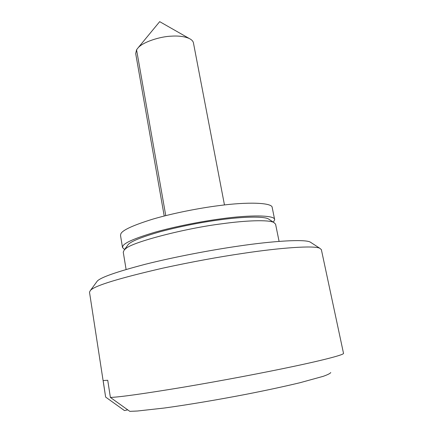 <?xml version="1.0" encoding="UTF-8"?>
<svg xmlns="http://www.w3.org/2000/svg" width="433" height="433" viewBox="0 0 433 433"><rect width="100%" height="100%" fill="white"/><g stroke="black" fill="none" stroke-linecap="round" stroke-linejoin="round"><path stroke-width="0.65" d="M124.569 249.516L122.501 247.535L122.853 246.096C124.45 242.756 135.199 238.118 155.101 232.185C175.105 226.519 201.659 221.366 221.42 218.773C249.884 214.779 275.009 215.022 274.657 219.612L273.429 222.199M122.501 247.535L120.515 235.411L120.845 233.831C122.382 230.183 133.05 225.279 152.844 219.125C172.751 213.269 199.207 208.1 218.919 205.626C247.319 201.773 272.46 202.52 272.211 207.569L274.657 219.612M224.467 204.961L193.459 42.975C193.14 41.222 191.716 39.717 189.194 38.467C184.539 36.48 178.645 35.706 171.506 36.155C159.701 36.518 142.76 42.201 138.073 47.847L136.563 49.784L135.686 53.578L164.215 216.018M90.448 290.375L89.496 292.167L105.62 397.001L103.146 380.569L107.73 380.266L110.388 397.434C119.746 397.11 144.173 393.678 183.673 387.145C223.742 380.358 264.135 372.656 294.191 366.28C325.778 359.596 344.3 354.595 343.515 353.339L321.362 249.614L319.716 248.223C313.849 245.343 280.275 247.73 243.075 253.37C218.232 257.018 191.559 261.927 163.068 268.087C119.205 278.208 95.033 285.607 90.546 290.283L90.448 290.375M97.203 281.158L97.301 281.066C100.775 277.347 116.818 271.735 145.428 264.238C174.028 257.04 211.066 250.03 238.518 246.09C272.806 240.992 304.188 239.043 310.125 242.004L311.587 242.956M279.085 241.392L275.577 224.148L273.748 222.405C268.444 219.639 245.874 220.446 222.356 223.726C185.622 228.191 132.146 242.134 125.814 248.612L124.341 249.825L123.248 252.103L126.095 269.472M127.291 245.792L128.217 244.526C131.204 241.23 141.975 236.932 160.54 231.628C180.745 226.34 200.539 222.4 219.926 219.818C241.874 216.792 263.096 216.127 268.249 218.827L269.559 219.677M128.217 244.526L124.341 249.825M110.388 397.434L129.813 411.35L137.456 411.014L164.329 408.027C187.798 404.823 219.163 399.524 246.637 394.203C266.436 390.322 284.216 386.496 299.982 382.723L323.245 376.32C327.813 374.675 330.319 373.414 330.752 372.537M127.751 409.872L124.433 410.544L105.695 397.126M136.563 49.784L165.763 215.623M90.546 290.283L97.301 281.066M319.716 248.223L310.125 242.004M273.748 222.405L268.249 218.827M138.073 47.847L159.685 21.65L189.194 38.467"/></g></svg>
